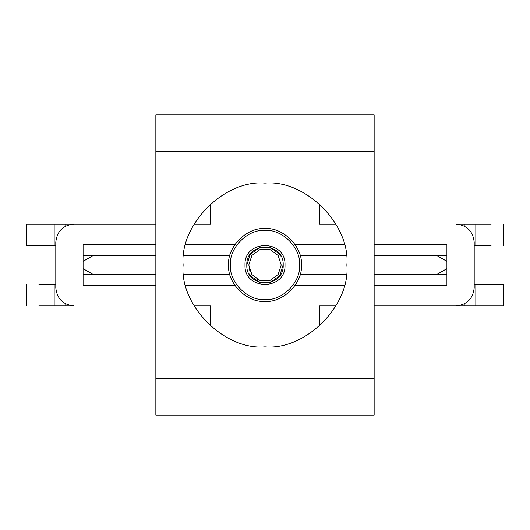 <?xml version="1.0" encoding="UTF-8"?>
<svg xmlns="http://www.w3.org/2000/svg" width="530" height="530" viewBox="0 0 530 530"><rect width="100%" height="100%" fill="white"/><g stroke="black" fill="none" stroke-linecap="round" stroke-linejoin="round"><path stroke-width="0.79" d="M265 183.135C224.495 179.478 179.478 224.495 183.135 265C179.478 305.505 224.495 350.522 265 346.865C305.505 350.522 350.522 305.505 346.865 265C350.522 224.495 305.505 179.478 265 183.135C224.495 179.478 179.478 224.495 183.135 265C179.478 305.505 224.495 350.522 265 346.865C305.505 350.522 350.522 305.505 346.865 265C350.522 224.495 305.505 179.478 265 183.135M55.796 245.9L26.5 245.9L26.5 224.071L73.988 224.071C63.017 225.223 56.955 231.292 55.796 242.263L55.796 287.737C56.955 298.708 63.017 304.776 73.988 305.929L38.856 305.929M474.204 284.1L503.5 284.1L503.5 305.929L456.012 305.929C466.983 304.776 473.045 298.708 474.204 287.737L474.204 242.263C473.045 231.292 466.983 225.223 456.012 224.071L491.144 224.071M374.147 285.465L446.916 285.465L446.916 244.535L374.147 244.535M344.261 285.465L295.084 285.465M234.916 285.465L185.739 285.465M155.853 285.465L83.084 285.465L83.084 268.637L92.538 274.096L155.853 274.096M155.853 244.535L83.084 244.535L83.084 261.363L92.538 255.904L155.853 255.904M185.739 244.535L234.916 244.535M295.084 244.535L344.261 244.535M323.532 224.071L335.894 224.071L319.577 224.071L319.577 203.984M210.423 203.984L210.423 224.071L194.106 224.071L206.468 224.071M73.988 224.071L155.853 224.071L73.988 224.071C63.017 225.223 56.955 231.292 55.796 242.263M210.423 326.016L210.423 305.929L194.106 305.929L206.468 305.929M323.532 305.929L319.577 305.929L319.577 326.016M319.577 305.929L335.894 305.929L319.577 305.929M456.012 305.929L374.147 305.929L456.012 305.929C466.983 304.776 473.045 298.708 474.204 287.737M374.147 378.698L374.147 114.917L155.853 114.917L155.853 415.083L374.147 415.083L374.147 378.698L155.853 378.698M55.796 284.1L38.856 284.1M491.144 245.9L474.204 245.9M55.796 287.737C56.955 298.708 63.017 304.776 73.988 305.929M474.204 242.263C473.045 231.292 466.983 225.223 456.012 224.071M446.916 255.447L374.147 255.447M346.302 255.447L300.106 255.447M229.894 255.447L183.698 255.447M155.853 255.447L83.084 255.447M83.084 274.553L155.853 274.553M183.698 274.553L229.894 274.553M300.106 274.553L346.302 274.553M374.147 274.553L446.916 274.553M446.916 261.363L437.462 255.904L374.147 255.904M346.355 255.904L300.225 255.904M229.775 255.904L183.645 255.904M374.147 274.096L437.462 274.096L446.916 268.637M346.355 274.096L300.225 274.096M229.775 274.096L183.645 274.096M83.084 268.637L83.084 261.363M244.993 265C243.893 239.196 286.107 239.196 285.007 265C286.107 290.804 243.893 290.804 244.993 265M278.124 255.467L281.225 265L278.124 274.533L270.015 280.43L259.985 280.43L256.54 278.84L259.985 280.43L270.015 280.43L278.124 274.533L281.225 265L278.124 255.467L270.015 249.57L259.985 249.57L251.876 255.467L248.775 265L251.876 274.533L259.985 280.43L270.015 280.43L278.124 274.533L281.225 265L278.124 255.467L270.015 249.57L259.985 249.57L251.876 255.467L248.775 265L251.876 274.533L259.985 280.43L270.015 280.43L278.124 274.533L281.225 265L278.124 255.467L270.015 249.57L259.985 249.57L251.876 255.467L248.775 265L251.876 274.533L259.985 280.43L270.015 280.43L278.124 274.533L281.225 265L278.124 255.467L270.015 249.57L259.985 249.57L251.876 255.467L248.775 265L251.876 274.533L259.985 280.43L270.015 280.43L278.124 274.533L281.225 265L278.124 255.467L270.015 249.57L259.985 249.57L251.876 255.467L248.775 265L246.808 265L250.286 254.307L259.375 247.695L263.039 246.914L259.375 247.695L250.286 254.307L246.808 265C245.807 288.459 284.193 288.459 283.192 265C284.193 241.541 245.807 241.541 246.808 265L246.808 264.755M230.437 265C228.894 282.099 247.901 301.106 265 299.563C282.099 301.106 301.106 282.099 299.563 265C301.106 247.901 282.099 228.894 265 230.437C247.901 228.894 228.894 247.901 230.437 265M301.385 265C303.008 283 283 303.008 265 301.385C247 303.008 226.992 283 228.615 265C226.992 247 247 226.992 265 228.615C283 226.992 303.008 247 301.385 265M249.093 256.169L250.286 254.307M259.375 247.695L261.005 247.252L259.375 247.695M266.862 246.907L267.458 246.973M279.714 254.307L280.9 256.162M270.625 247.695L268.995 247.252L270.625 247.695L268.995 247.252L270.625 247.695L268.995 247.252L270.625 247.695L268.995 247.252L270.625 247.695L279.714 254.307L280.767 255.924M263.138 246.907L262.542 246.973L263.138 246.907M249.226 255.93L250.286 254.307L259.375 247.695L261.005 247.252M266.961 283.086L270.625 282.305L279.714 275.693L283.192 264.755M280.907 273.831L278.131 277.594M270.625 282.305L268.995 282.748L270.625 282.305M263.138 283.093L262.542 283.027L263.138 283.093M250.286 275.693L249.1 273.838L250.286 275.693M259.375 282.305L261.005 282.748L259.375 282.305M266.862 283.093L267.458 283.027L266.862 283.093M249.232 274.076L250.286 275.693L259.375 282.305L261.005 282.748M249.113 268.299L250.107 271.433M54.166 284.1L54.166 305.929M65.786 303.975L65.786 305.929M464.214 303.975L464.214 305.929M475.834 284.1L475.834 305.929M475.834 245.9L475.834 224.071M464.214 226.025L464.214 224.071M65.786 226.025L65.786 224.071M54.166 245.9L54.166 224.071M374.147 151.302L155.853 151.302M26.5 305.929L26.5 284.1M503.5 224.071L503.5 245.9"/></g></svg>
